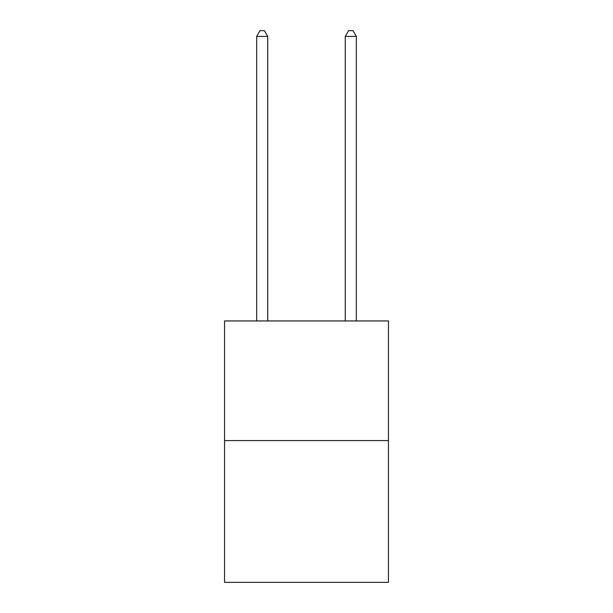 <?xml version="1.0" encoding="UTF-8"?>
<svg xmlns="http://www.w3.org/2000/svg" width="613" height="613" viewBox="0 0 613 613"><rect width="100%" height="100%" fill="white"/><g stroke="black" fill="none" stroke-linecap="round" stroke-linejoin="round"><path stroke-width="0.92" d="M388.466 440.571L388.466 320.944L224.534 320.944L224.534 582.35L388.466 582.35L388.466 440.571L224.534 440.571M267.735 320.944L267.735 36.412L256.655 36.412L256.655 320.944M256.655 36.412L259.981 30.65L264.41 30.65L267.735 36.412M356.345 320.944L356.345 36.412L345.265 36.412L345.265 320.944M345.265 36.412L348.59 30.65L353.019 30.65L356.345 36.412"/></g></svg>
